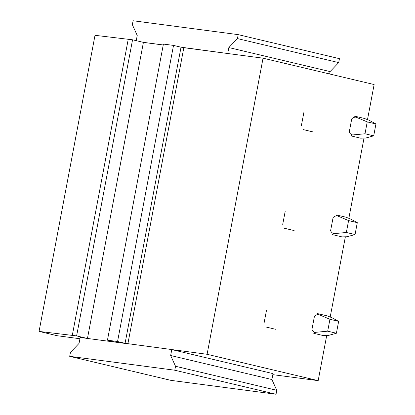 <?xml version="1.0" encoding="UTF-8"?>
<svg xmlns="http://www.w3.org/2000/svg" width="415" height="415" viewBox="0 0 415 415"><rect width="100%" height="100%" fill="white"/><g stroke="black" fill="none" stroke-linecap="round" stroke-linejoin="round"><path stroke-width="0.62" d="M326.693 335.59L318.175 380.648L207.095 354.291L125.081 343.298L181.028 47.196L228.017 53.556L182.725 47.538M207.095 354.291L263.043 58.183L374.128 84.546L367.503 119.593M363.991 138.185L348.854 218.295M345.342 236.887L330.205 316.998M312.77 131.861L303.178 129.584M303.842 112.59L301.368 125.683M294.121 230.564L284.529 228.286M285.193 211.292L282.719 224.385M275.472 329.266L265.875 326.989M266.544 309.995L264.07 323.088M79.924 338.733L57.28 335.74L39.057 331.419L76.609 335.906L87.166 338.412L80.162 337.488L79.042 343.407L70.441 352.387L69.694 356.335L174.782 370.221L175.529 366.274L170.658 355.515L171.774 349.591M69.694 356.335L170.944 380.363L276.032 394.25L276.774 390.302L271.903 379.543L273.023 373.619L172.064 349.658M318.175 380.648L272.826 374.657M263.043 58.183L228.017 53.556M163.235 44.965L143.118 42.304L132.556 39.799L95.009 35.311L39.057 331.419M136.245 40.675L137.23 35.457L132.359 24.698L133.106 20.75L238.194 34.637L237.447 38.585L228.847 47.564L227.726 53.488M271.903 379.543L170.658 355.515M238.194 34.637L339.439 58.665L338.692 62.613L330.091 71.593L329.64 73.989M330.091 71.593L228.847 47.564M126.777 343.646L87.166 338.412M143.118 42.304L143.408 42.377L87.461 338.453M132.556 39.799L76.609 335.906M128.245 39.233L72.298 335.336M276.774 390.302L175.529 366.274M276.032 394.25L174.782 370.221M338.692 62.613L237.447 38.585M115.603 342.162L107.454 340.181L117.559 341.514L125.081 343.298M107.454 340.181L163.406 44.073L173.512 45.411L181.028 47.196M173.512 45.411L117.559 341.514M143.408 42.377L163.23 44.996M354.784 116.169C354.467 116.262 354.882 116.589 356.034 117.149L367.233 121.886L375.943 123.955L369.075 120.241L364.391 118.446L354.623 116.138M356.034 117.149C354.363 117.051 352.926 117.637 351.728 118.908L349.254 132.017C349.918 133.568 351.059 134.548 352.672 134.948C351.365 135.207 350.825 135.529 351.054 135.907L360.661 138.19L365.714 138.039L373.697 135.84L375.943 123.955M367.233 121.886L364.993 133.77L352.672 134.948M364.993 133.77L373.697 135.84M336.134 214.871C335.818 214.96 336.233 215.286 337.385 215.852L348.584 220.588L357.294 222.658L350.426 218.944L345.737 217.149L335.974 214.84M337.385 215.852C335.714 215.753 334.277 216.34 333.079 217.61L330.599 230.719C331.269 232.27 332.41 233.251 334.023 233.65C332.716 233.91 332.176 234.231 332.405 234.61L342.007 236.892L347.059 236.742L355.048 234.542L357.294 222.658M348.584 220.588L346.338 232.473L334.023 233.65M346.338 232.473L355.048 234.542M317.485 313.574C317.169 313.662 317.584 313.989 318.736 314.554L329.935 319.291L338.645 321.36L331.777 317.646L327.087 315.851L317.325 313.543M318.736 314.554C317.065 314.456 315.628 315.042 314.43 316.313L311.95 329.422C312.62 330.973 313.761 331.953 315.369 332.353C314.067 332.612 313.527 332.934 313.756 333.312L323.358 335.595L328.41 335.445L336.399 333.24L338.645 321.36M329.935 319.291L327.689 331.175L315.369 332.353M327.689 331.175L336.399 333.24M127.882 343.791L183.824 47.715"/></g></svg>
